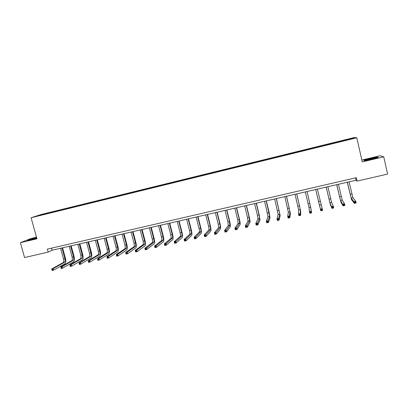 <?xml version="1.0" encoding="UTF-8"?>
<svg xmlns="http://www.w3.org/2000/svg" width="408" height="408" viewBox="0 0 408 408"><rect width="100%" height="100%" fill="white"/><g stroke="black" fill="none" stroke-linecap="round" stroke-linejoin="round"><path stroke-width="0.61" d="M36.485 237.201L30.855 238.532L20.4 242.704L24.556 257.545L48.185 252.113L52.117 250.226L356.082 180.224L357.082 181.096L387.6 174.083L383.755 156.815L380.185 155.718L361.845 160.069M354.399 137.501L41.244 214.481L31.09 217.744L356.801 137.782L354.399 137.501M45.497 214.052L341.965 141.25L353.741 138.271L352.793 138.144L352.558 138.562M45.446 213.986L35.991 216.311L50.398 212.374L50.5 212.746M352.793 138.144L50.398 212.374M357.082 181.096L356.306 177.694L47.353 249.12L48.185 252.113M52.76 211.869L52.714 212.201M58.069 210.569L58.028 210.9M61.399 209.748L61.358 210.079M66.744 208.437L66.703 208.769M70.099 207.611L70.059 207.942M75.48 206.29L75.444 206.621M78.856 205.459L78.821 205.79M84.278 204.127L84.247 204.459M87.679 203.291L87.649 203.623M93.136 201.95L93.111 202.297M96.563 201.108L96.533 201.44M102.061 199.757L102.036 200.119M105.509 198.91L105.488 199.242M111.047 197.549L111.022 197.931M114.521 196.697L114.5 197.028M120.095 195.325L120.074 195.728M123.593 194.468L123.578 194.8M129.208 193.086L129.198 193.499M132.733 192.219L132.722 192.55M138.389 190.832L138.383 191.245M141.938 189.96L141.933 190.291M147.635 188.557L147.635 188.97M151.21 187.68L151.21 188.011M156.953 186.267L156.953 186.686M160.553 185.385L160.553 185.716M166.331 183.962L166.342 184.38M169.958 183.075L169.968 183.406M175.782 181.642L175.797 182.055M179.433 180.744L179.449 181.076M185.298 179.301L185.319 179.719M188.981 178.398L188.996 178.73M194.891 176.945L194.917 177.363M198.594 176.037L198.619 176.368M204.551 174.573L204.581 174.986M208.284 173.655L208.309 173.986M214.282 172.181L214.317 172.594M218.04 171.258L218.076 171.589M224.084 169.774L224.13 170.187M227.873 168.841L227.909 169.172M233.957 167.346L234.008 167.759M237.777 166.408L237.818 166.739M243.907 164.898L243.969 165.316M247.758 163.955L247.804 164.286M253.934 162.435L254 162.853M257.81 161.486L257.866 161.818M264.037 159.956L264.109 160.369M267.944 158.998L268 159.329M274.212 157.452L274.288 157.871M278.149 156.488L278.21 156.82M284.468 154.933L284.549 155.351M288.43 153.959L288.502 154.29M294.8 152.393L294.892 152.811M298.794 151.414L298.87 151.745M305.215 149.838L305.291 150.169M309.239 148.849L309.34 149.262M315.705 147.257L315.787 147.589M319.76 146.263L319.872 146.676M326.278 144.661L326.369 144.993M330.368 143.657L330.48 144.07M336.931 142.04L337.028 142.377M341.052 141.03L341.175 141.443M20.4 242.704L36.929 238.797L31.09 217.744M356.801 137.782L362.258 161.899L383.755 156.815M40.137 214.975L40.351 215.24M49.455 212.685L49.409 213.017M355.546 177.868L356.082 180.224M51.546 248.151L52.117 250.226M340.884 140.989L340.996 141.489M330.24 143.601L330.353 144.101M319.678 146.197L319.796 146.696M309.203 148.772L309.315 149.267M294.826 152.306L294.938 152.796M284.534 154.836L284.651 155.326M274.319 157.345L274.436 157.835M264.185 159.839L264.302 160.324M254.123 162.308L254.24 162.792M244.137 164.766L244.254 165.245M234.228 167.198L234.345 167.678M224.39 169.616L224.507 170.095M214.623 172.018L214.741 172.492M204.933 174.4L205.051 174.874M195.31 176.766L195.427 177.235M185.757 179.112L185.875 179.581M176.276 181.443L176.394 181.907M166.862 183.753L166.979 184.222M157.514 186.053L157.631 186.517M148.237 188.333L148.349 188.766M139.021 190.597L139.128 191M129.877 192.846L129.974 193.229M120.793 195.075L120.896 195.458M111.777 197.294L111.874 197.671M102.821 199.492L102.923 199.869M93.932 201.679L94.034 202.057M85.104 203.847L85.206 204.224M76.337 206.004L76.439 206.377M67.631 208.141L67.733 208.514M58.987 210.268L59.089 210.635M370.046 158.498L363.757 160.273L364.594 160.655L371.897 159.222L378.293 157.411L377.272 157.07L370.082 158.646M36.577 237.527L27.331 240.455L36.781 238.262M377.334 157.335L377.272 157.07M347.361 182.233L351.186 198.028L353.935 201.639L355.745 201.236L356.143 202.97L354.333 203.373L351.558 199.675L347.264 182.254M349.07 181.835L352.9 197.645L355.745 201.236L355.409 201.991L354.685 202.149L354.843 202.842L355.567 202.684L355.409 201.991M354.843 202.842L354.333 203.373L353.935 201.639L354.685 202.149M355.567 202.684L356.143 202.97M366.772 159.819L366.843 160.084L375.467 157.886C374.58 157.784 368.271 159.186 366.772 159.819M364.635 160.645L364.012 160.359L370.107 158.641L377.109 157.259L377.89 157.524M36.659 237.823L35.96 237.986C31.997 239.001 30.156 239.608 30.427 239.807L36.766 238.206M28.004 240.343L36.613 237.655M336.738 184.676L340.512 200.425L342.674 204.148L344.474 203.745L344.872 205.474L343.072 205.872L340.889 202.062L336.671 184.691M338.436 184.289L342.215 200.042L344.474 203.745L344.123 204.5L343.403 204.663L343.561 205.351L344.281 205.193L344.123 204.5M343.561 205.351L343.072 205.872L342.674 204.148L343.403 204.663M344.281 205.193L344.872 205.474M326.196 187.104L329.919 202.802L331.51 206.637L333.29 206.239L333.693 207.958L331.908 208.35L330.296 204.428L326.16 187.114M327.879 186.716L331.612 202.419L333.29 206.239L332.928 206.994L332.214 207.152L332.372 207.84L333.086 207.682L332.928 206.994M332.372 207.84L331.908 208.35L331.51 206.637L332.214 207.152M333.086 207.682L333.693 207.958M318.49 201.307L315.731 189.516L320.428 209.105L322.198 208.707L322.6 210.421L320.831 210.814L318.49 201.307M317.409 189.128L322.198 208.707L321.82 209.462L321.111 209.62L321.275 210.304L321.983 210.151L321.82 209.462M321.275 210.304L320.831 210.814L320.428 209.105L321.111 209.62M321.983 210.151L322.6 210.421M309.8 203.271L307.03 191.52L310.641 207.121L311.595 212.864L309.8 203.271M305.352 191.908L308.973 207.499L309.442 211.553L311.197 211.16L310.804 211.915L310.106 212.073L310.264 212.752L310.967 212.599L310.804 211.915M310.967 212.599L311.595 212.864L309.84 213.251L309.442 211.553L310.106 212.073M309.84 213.251L310.264 212.752M295.05 194.279L298.625 209.819L298.539 213.981L300.283 213.593L300.681 215.286L300.66 211.058L296.744 193.887M296.698 193.902L300.278 209.447L300.283 213.593L299.88 214.348L299.181 214.501L299.339 215.179L300.038 215.026L299.88 214.348M300.038 215.026L300.681 215.286L298.942 215.674L298.539 213.981L299.181 214.501M298.942 215.674L299.339 215.179M284.825 196.636L288.349 212.124L287.727 216.388L289.45 216.005L289.853 217.694L290.374 213.359L286.538 196.238M286.457 196.258L289.991 211.757L289.45 216.005L289.037 216.76L288.344 216.913L288.507 217.586L289.201 217.433L289.037 216.76M289.201 217.433L289.853 217.694L288.13 218.076L287.727 216.388L288.344 216.913M288.13 218.076L288.507 217.586M274.676 198.971L278.154 214.409L276.996 218.78L278.71 218.397L279.113 220.08L280.163 215.643L276.405 198.574M276.298 198.599L279.781 214.047L278.71 218.397L278.281 219.152L277.593 219.305L277.756 219.978L278.445 219.825L278.281 219.152M278.445 219.825L279.113 220.08L277.399 220.458L276.996 218.78L277.593 219.305M277.399 220.458L277.756 219.978M264.603 201.292L268.03 216.679L266.348 221.151L268.051 220.774L268.454 222.447L270.035 217.908L269.137 212.451L266.348 200.889M266.21 200.92L269.647 216.316L268.051 220.774L267.612 221.529L266.929 221.677L267.092 222.35L267.775 222.197L267.612 221.529M267.775 222.197L268.454 222.447L266.755 222.824L266.348 221.151L266.929 221.677M266.755 222.824L267.092 222.35M254.602 203.592L257.453 215.291L257.989 218.933L255.791 223.502L257.474 223.13L257.882 224.793L259.978 220.157L259.162 214.7L256.362 203.189M256.199 203.225L259.049 214.934L259.59 218.571L257.474 223.13L257.025 223.885L256.351 224.033L256.515 224.701L257.188 224.548L257.025 223.885M257.188 224.548L257.882 224.793L256.193 225.17L255.791 223.502L256.351 224.033M256.193 225.17L256.515 224.701M244.678 205.882L247.534 217.53L248.018 221.172L245.31 225.838L246.983 225.466L247.391 227.123L249.997 222.391C250.181 221.646 249.931 219.83 249.263 216.939L246.452 205.469M246.264 205.515L249.12 217.173L249.609 220.81L246.524 226.221L245.851 226.369L246.014 227.032L246.687 226.884L246.524 226.221M246.687 226.884L247.391 227.123L245.718 227.496L245.31 225.838L245.851 226.369M245.718 227.496L246.014 227.032M234.829 208.146L237.691 219.754L238.119 223.39L234.911 228.154L236.574 227.786L236.982 229.439L240.088 224.609C240.322 223.854 240.098 222.039 239.43 219.157L236.614 207.738M236.4 207.784L239.261 219.397L239.7 223.033L236.099 228.541L235.436 228.689L235.6 229.347L236.263 229.199L236.099 228.541M236.263 229.199L236.982 229.439L235.319 229.806L234.911 228.154L235.436 228.689M235.319 229.806L235.6 229.347M225.048 210.401L227.919 221.962L228.296 225.593L224.594 230.454L226.246 230.087L226.654 231.734L230.255 226.807C230.535 226.047 230.341 224.232 229.673 221.36L226.853 209.987M226.613 210.038L229.48 221.605L229.867 225.242L225.762 230.841L225.099 230.984L225.262 231.647L225.925 231.499L225.762 230.841M225.925 231.499L226.654 231.734L225.007 232.096L224.594 230.454L225.099 230.984M225.007 232.096L225.262 231.647M215.342 212.634L218.219 224.15C218.657 226.063 218.77 227.271 218.545 227.781L214.358 232.733L215.995 232.371L216.403 234.008L220.493 228.99C220.82 228.22 220.651 226.404 219.983 223.548L217.158 212.216M216.893 212.277L219.769 223.798C220.208 225.711 220.325 226.919 220.106 227.429L215.501 233.121L214.843 233.269L215.011 233.927L215.664 233.779L215.501 233.121M215.664 233.779L216.403 234.008L214.771 234.371L214.358 232.733L214.843 233.269M214.771 234.371L215.011 233.927M205.703 214.853L208.585 226.323C209.029 228.225 209.12 229.434 208.865 229.949L204.199 234.998L205.826 234.636L206.234 236.268L210.803 231.157C211.176 230.382 211.028 228.567 210.37 225.716L207.539 214.435M207.244 214.501L210.125 225.976C210.569 227.878 210.661 229.092 210.411 229.602L205.321 235.391L204.668 235.533L204.831 236.186L205.484 236.043L205.321 235.391M205.484 236.043L206.234 236.268L204.612 236.625L204.199 234.998L204.668 235.533M204.612 236.625L204.831 236.186M196.141 217.056L199.028 228.48C199.466 230.377 199.543 231.586 199.257 232.106L194.121 237.242L195.733 236.885L196.146 238.507L201.185 233.31C201.603 232.524 201.481 230.714 200.823 227.873L197.987 216.633M197.666 216.704L200.552 228.133C200.991 230.036 201.073 231.244 200.792 231.759L195.218 237.635L194.57 237.782L194.733 238.43L195.381 238.287L195.218 237.635M195.381 238.287L196.146 238.507L194.534 238.864L194.121 237.242L194.57 237.782M194.534 238.864L194.733 238.43M186.645 219.244L189.536 230.622C189.97 232.514 190.031 233.723 189.72 234.243L184.12 239.471L185.716 239.114L186.13 240.73L191.632 235.447C192.097 234.651 192 232.841 191.347 230.015L188.501 218.816M188.159 218.897L191.051 230.28C191.49 232.172 191.551 233.381 191.24 233.901L185.191 239.868L184.549 240.011L184.717 240.659L185.354 240.516L185.191 239.868M185.354 240.516L186.13 240.73L184.533 241.087L184.12 239.471L184.549 240.011M184.533 241.087L184.717 240.659M177.215 221.416L180.112 232.749C180.545 234.631 180.591 235.839 180.249 236.37L174.191 241.684L175.777 241.327L176.19 242.939L182.152 237.563C182.662 236.768 182.59 234.957 181.937 232.137L179.087 220.983M178.719 221.07L181.616 232.407C182.055 234.294 182.101 235.503 181.759 236.028L175.241 242.082L174.604 242.225L174.772 242.867L175.404 242.729L175.241 242.082M175.404 242.729L176.19 242.939L174.604 243.29L174.191 241.684L174.604 242.225M174.604 243.29L174.772 242.867M167.856 223.574L170.758 234.86C171.192 236.737 171.222 237.946 170.845 238.476L164.342 243.877L165.913 243.525L166.326 245.131L172.742 239.669C173.293 238.864 173.242 237.053 172.594 234.248L169.738 223.14M169.351 223.227L172.252 234.524C172.686 236.4 172.717 237.609 172.349 238.139L165.368 244.28L164.735 244.418L164.903 245.06L165.536 244.922L165.368 244.28M165.536 244.922L166.326 245.131L164.756 245.478L164.342 243.877L164.735 244.418M164.756 245.478L164.903 245.06M158.559 225.711L161.471 236.956C161.899 238.828 161.915 240.031 161.512 240.572L154.561 246.055L156.126 245.708L156.539 247.304L163.399 241.76C163.99 240.944 163.965 239.139 163.317 236.339L160.461 225.277M160.043 225.369L162.955 236.62C163.384 238.491 163.399 239.7 163.006 240.236L155.57 246.458L154.943 246.6L155.111 247.238L155.734 247.1L155.57 246.458M155.734 247.1L156.539 247.304L154.979 247.651L154.561 246.055L154.943 246.6M154.979 247.651L155.111 247.238M149.333 227.837L152.245 239.037C152.679 240.904 152.674 242.107 152.245 242.653L144.86 248.217L146.411 247.87L146.824 249.461L154.122 243.836C154.754 243.015 154.754 241.21 154.112 238.42L151.246 227.399M150.807 227.496L153.719 238.706C154.153 240.572 154.153 241.776 153.724 242.316L145.845 248.625L145.222 248.763L145.391 249.4L146.008 249.263L145.845 248.625M146.008 249.263L146.824 249.461L145.274 249.808L144.86 248.217L145.222 248.763M145.274 249.808L145.391 249.4M140.174 229.949L143.091 241.102C143.519 242.964 143.504 244.168 143.045 244.713L135.226 250.359L136.767 250.017L137.185 251.603L144.911 245.897C145.59 245.065 145.605 243.265 144.968 240.485L142.096 229.505M141.637 229.612L144.554 240.776C144.983 242.632 144.968 243.836 144.514 244.387L135.573 250.91L135.742 251.542L136.359 251.404L136.19 250.772M136.359 251.404L137.185 251.603L135.645 251.945L135.226 250.359L135.573 250.91M135.645 251.945L135.742 251.542M131.075 232.045L133.997 243.158C134.426 245.009 134.395 246.208 133.911 246.764L125.669 252.491L127.199 252.149L127.612 253.73L135.762 247.942C136.481 247.105 136.522 245.305 135.884 242.536L133.013 231.596M132.529 231.708L135.451 242.826C135.879 244.683 135.849 245.881 135.369 246.437L126.001 253.042L126.169 253.669L126.781 253.536L126.613 252.904M126.781 253.536L127.612 253.73L126.087 254.067L125.669 252.491L126.001 253.042M126.087 254.067L126.169 253.669M122.043 234.121L124.97 245.193C125.394 247.039 125.353 248.237 124.838 248.798L116.183 254.602L117.698 254.266L118.116 255.841L126.684 249.971C127.444 249.13 127.505 247.33 126.873 244.571L123.991 233.672M123.486 233.789L126.414 244.866C126.837 246.713 126.796 247.916 126.286 248.472L116.494 255.153L116.663 255.785L117.269 255.648L117.106 255.02M117.269 255.648L118.116 255.841L116.601 256.178L116.494 255.153M116.601 256.178L116.663 255.785M113.077 236.186L116.01 247.217C116.428 249.053 116.372 250.257 115.831 250.818L106.763 256.703L108.268 256.367L108.686 257.933L117.667 251.991C118.468 251.139 118.549 249.339 117.917 246.59L115.036 235.737M114.51 235.86L117.443 246.896C117.861 248.732 117.805 249.936 117.269 250.497L107.064 257.254L107.233 257.882L107.834 257.744L107.666 257.116M107.834 257.744L108.686 257.933L107.182 258.269L107.064 257.254M107.182 258.269L107.233 257.882M104.173 238.236L107.105 249.227C107.528 251.058 107.452 252.256 106.891 252.822L97.415 258.784L98.909 258.453L99.328 260.013L108.717 253.99C109.553 253.139 109.66 251.338 109.028 248.6L106.141 237.782M105.596 237.91L108.528 248.906C108.951 250.736 108.88 251.935 108.319 252.501L97.701 259.335L97.869 259.962L98.466 259.83L98.297 259.202M98.466 259.83L99.328 260.013L97.838 260.345L97.701 259.335M97.838 260.345L97.869 259.962M95.329 240.276L98.267 251.221C98.685 253.047 98.598 254.245 98.007 254.816L88.138 260.85L89.622 260.523L90.041 262.074L99.827 255.979C100.705 255.117 100.827 253.322 100.205 250.589L97.313 239.817M96.742 239.95L99.679 250.905C100.098 252.731 100.016 253.929 99.43 254.495L89.622 260.523L88.403 261.406L88.572 262.028L89.168 261.895L89 261.273M89.168 261.895L90.041 262.074L88.556 262.405L88.403 261.406M88.556 262.405L88.572 262.028M86.547 242.296L89.49 253.2C89.908 255.02 89.806 256.219 89.189 256.795L78.928 262.905L80.396 262.579L80.82 264.124L90.999 257.953C91.912 257.086 92.06 255.291 91.438 252.572L88.541 241.837M87.95 241.975L90.892 252.884C91.31 254.704 91.213 255.903 90.602 256.479L80.396 262.579L79.177 263.456L79.346 264.078L79.937 263.945L79.769 263.328M79.937 263.945L80.82 264.124L79.346 264.45L79.177 263.456M79.346 264.45L79.346 264.078M77.826 244.305L80.774 255.168C81.187 256.984 81.075 258.177 80.432 258.759L69.783 264.94L71.242 264.614L71.665 266.159L82.232 259.916C83.186 259.039 83.349 257.249 82.732 254.536L79.83 243.846M79.218 243.984L82.166 254.857C82.584 256.668 82.472 257.866 81.835 258.442L71.242 264.614L70.023 265.496L70.191 266.113L70.773 265.985L70.604 265.368M70.773 265.985L71.665 266.159L70.207 266.48L70.023 265.496M70.207 266.48L70.191 266.113M69.166 246.299L72.119 257.122C72.532 258.932 72.405 260.125 71.737 260.707L60.705 266.965L62.154 266.638L62.577 268.173L73.527 261.865C74.516 260.982 74.705 259.192 74.088 256.489L71.181 245.835M70.548 245.983L73.501 256.81C73.914 258.621 73.792 259.814 73.129 260.396L62.154 266.638L60.93 267.52L61.098 268.132L61.679 268.005L61.511 267.388M61.679 268.005L62.577 268.173L61.129 268.5L60.93 267.52M61.129 268.5L61.098 268.132M60.568 248.283L63.52 259.065C63.934 260.865 63.791 262.058 63.102 262.645L51.694 268.969L53.137 268.648L53.555 270.178L64.882 263.798C65.907 262.91 66.116 261.12 65.499 258.427L62.592 247.814M61.94 247.967L64.898 258.754C65.306 260.554 65.168 261.747 64.479 262.334L53.137 268.648L51.903 269.53L52.071 270.142L52.647 270.009L52.479 269.397M52.647 270.009L53.555 270.178L52.117 270.499L51.903 269.53M52.117 270.499L52.071 270.142M351.849 193.989L350.14 194.376M352.9 197.645L351.186 198.028M341.226 196.386L339.527 196.768M342.215 200.042L340.512 200.425M330.679 198.767L328.996 199.145M331.612 202.419L329.919 202.802M320.214 201.129L318.541 201.506M321.086 204.78L319.408 205.158M309.825 203.475L308.168 203.847M310.641 207.121L308.973 207.499M299.518 205.8L297.871 206.173M300.278 209.447L298.625 209.819M289.287 208.111L287.655 208.478M289.991 211.757L288.349 212.124M279.133 210.401L277.511 210.768M279.781 214.047L278.154 214.409M269.056 212.675L267.444 213.037M269.647 216.316L268.03 216.679M259.049 214.934L257.453 215.291M259.59 218.571L257.989 218.933M249.12 217.173L247.534 217.53M249.609 220.81L248.018 221.172M239.261 219.397L237.691 219.754M239.7 223.033L238.119 223.39M229.48 221.605L227.919 221.962M229.867 225.242L228.296 225.593M219.769 223.798L218.219 224.15M220.106 227.429L218.545 227.781M210.125 225.976L208.585 226.323M210.411 229.602L208.865 229.949M200.552 228.133L199.028 228.48M200.792 231.759L199.257 232.106M191.051 230.28L189.536 230.622M191.24 233.901L189.72 234.243M181.616 232.407L180.112 232.749M181.759 236.028L180.249 236.37M172.252 234.524L170.758 234.86M172.349 238.139L170.845 238.476M162.955 236.62L161.471 236.956M163.006 240.236L161.512 240.572M153.719 238.706L152.245 239.037M153.724 242.316L152.245 242.653M144.554 240.776L143.091 241.102M144.514 244.387L143.045 244.713M135.451 242.826L133.997 243.158M135.369 246.437L133.911 246.764M126.414 244.866L124.97 245.193M126.286 248.472L124.838 248.798M117.443 246.896L116.01 247.217M117.269 250.497L115.831 250.818M108.528 248.906L107.105 249.227M108.319 252.501L106.891 252.822M99.679 250.905L98.267 251.221M99.43 254.495L98.007 254.816M90.892 252.884L89.49 253.2M90.602 256.479L89.189 256.795M82.166 254.857L80.774 255.168M81.835 258.442L80.432 258.759M73.501 256.81L72.119 257.122M73.129 260.396L71.737 260.707M64.898 258.754L63.52 259.065M64.479 262.334L63.102 262.645M375.13 158.197L375.467 157.886"/></g></svg>
